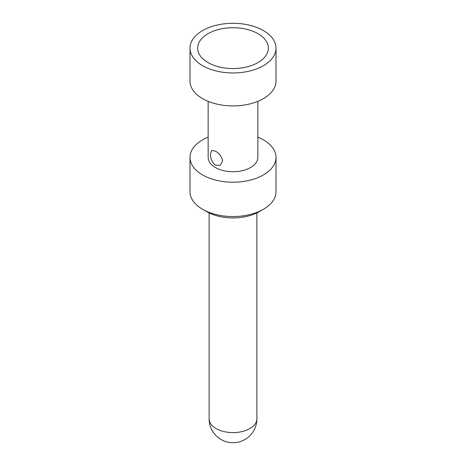 <?xml version="1.0" encoding="UTF-8"?>
<svg xmlns="http://www.w3.org/2000/svg" width="466" height="466" viewBox="0 0 466 466"><rect width="100%" height="100%" fill="white"/><g stroke="black" fill="none" stroke-linecap="round" stroke-linejoin="round"><path stroke-width="0.7" d="M257.849 137.115A43.006 24.832 180 0 1 276.006 157.38L276.006 191.718A43.006 24.832 180 0 1 263.412 209.275L259.358 211.616A37.274 21.518 180 0 1 206.642 211.616L202.588 209.275A43.006 24.832 180 0 1 189.994 191.718L189.994 157.38A43.006 24.832 180 0 1 208.151 137.115M263.412 209.275A43.006 24.832 180 0 1 202.588 209.275L206.642 211.616M276.006 157.38A43.006 24.832 180 0 1 249.461 180.325A43.006 24.832 180 0 1 202.588 174.942A43.006 24.832 180 0 1 189.994 157.38M208.151 101.349L208.151 157.38A24.849 14.347 0 0 0 215.426 167.527A24.849 14.347 0 0 0 242.512 170.638A24.849 14.347 0 0 0 257.849 157.38L257.849 101.349M215.426 151.141C219.48 153.489 221.868 156.786 222.597 161.05L220.267 165.302L215.426 165.185C212.082 162.43 210.422 158.714 210.434 154.025L211.663 150.407L215.426 151.141M276.006 48.132L276.006 81.084A43.006 24.832 180 0 1 249.461 104.023A43.006 24.832 180 0 1 202.588 98.641A43.006 24.832 180 0 1 189.994 81.084L189.994 48.132A43.006 24.832 180 0 1 233 23.3A43.006 24.832 180 0 1 276.006 48.132A43.006 24.832 180 0 1 249.461 71.071A43.006 24.832 180 0 1 202.588 65.689A43.006 24.832 180 0 1 189.994 48.132M207.993 62.566A35.364 20.417 0 0 0 264.094 57.854A35.364 20.417 0 0 0 233 27.715A35.364 20.417 0 0 0 201.906 57.854A35.364 20.417 0 0 0 207.993 62.566M216.108 428.563A23.894 13.794 180 0 1 209.106 418.806A23.894 23.894 0 0 0 221.053 439.496A23.894 23.894 0 0 0 256.894 418.806A23.894 13.794 180 0 1 242.145 431.551A23.894 13.794 180 0 1 216.108 428.563M256.894 418.806L256.894 212.915M209.106 418.806L209.106 212.915"/></g></svg>
